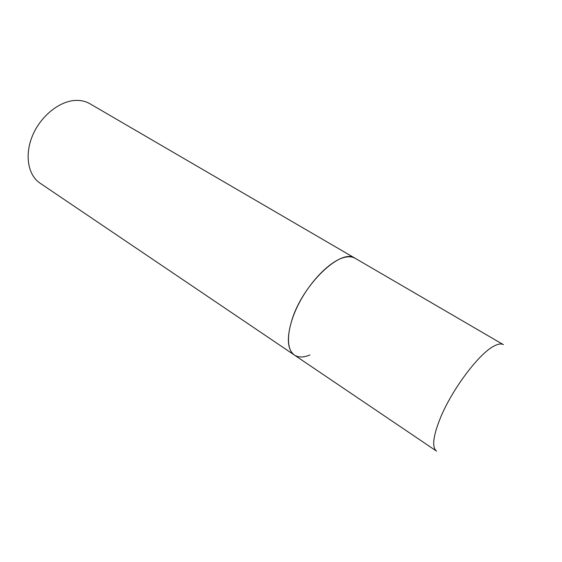 <?xml version="1.0" encoding="UTF-8"?>
<svg xmlns="http://www.w3.org/2000/svg" width="562" height="562" viewBox="0 0 562 562"><rect width="100%" height="100%" fill="white"/><g stroke="black" fill="none" stroke-linecap="round" stroke-linejoin="round"><path stroke-width="0.84" d="M291.917 320.003C286.487 337.987 287.322 349.676 294.418 355.072C285.524 349.29 286.592 328.187 298.036 305.208C309.416 282.222 329.149 261.808 343.305 257.712C348.11 256.307 352.079 256.511 355.205 258.323C341.429 247.652 302.827 284.098 291.917 320.003M75.343 100.429C80.795 100.177 85.649 101.279 89.899 103.738L503.412 344.668C501.227 343.41 498.065 343.895 493.928 346.115C479.175 353.463 452.536 388.7 440.756 417.081C433.091 435.852 431.679 447.197 436.534 451.117L40.014 183.142C27.974 175.161 24.377 154.943 32.561 135.554C40.668 116.158 59.27 101.16 75.343 100.429M309.922 354.966C303.592 357.601 298.422 357.636 294.418 355.072"/></g></svg>
